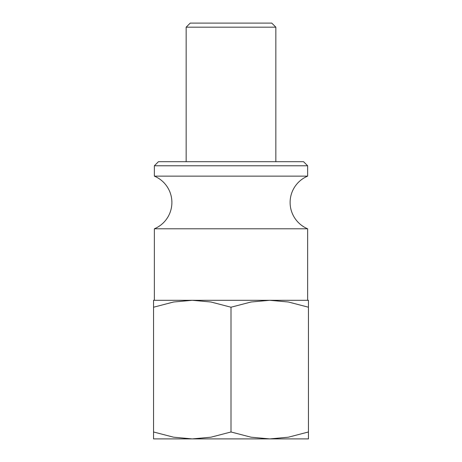 <?xml version="1.0" encoding="UTF-8"?>
<svg xmlns="http://www.w3.org/2000/svg" width="462" height="462" viewBox="0 0 462 462"><rect width="100%" height="100%" fill="white"/><g stroke="black" fill="none" stroke-linecap="round" stroke-linejoin="round"><path stroke-width="0.69" d="M154.36 228.794L307.64 228.794A28.534 28.534 0 0 1 307.64 176.138L154.36 176.138A28.534 28.534 0 0 1 154.36 228.794L154.36 300.3M154.36 165.777L158.437 161.7L303.563 161.7L307.64 165.777L154.36 165.777L154.36 176.138M186.157 27.177L190.234 23.1L271.766 23.1L275.843 27.177L186.157 27.177L186.157 161.7M308.454 300.3L269.727 300.3L288.38 301.998L308.454 307.218C308.454 297.955 308.454 297.955 308.454 307.23L308.454 431.982C308.454 441.245 308.454 441.245 308.454 431.97L288.38 437.202L269.727 438.9L251.068 437.202L231 431.982L210.932 437.202L192.273 438.9L173.62 437.202L153.546 431.982C153.546 441.245 153.546 441.245 153.546 431.97L153.546 307.218C153.546 297.955 153.546 297.955 153.546 307.23L173.62 301.998L192.273 300.3L210.932 301.998L231 307.218L251.068 301.998L269.727 300.3L153.546 300.3M308.454 438.9L153.546 438.9M269.727 438.9L284.632 438.9M177.368 438.9L192.273 438.9M231 307.218L231 431.982M275.843 27.177L275.843 161.7M307.64 165.777L307.64 176.138M307.64 228.794L307.64 300.3"/></g></svg>
